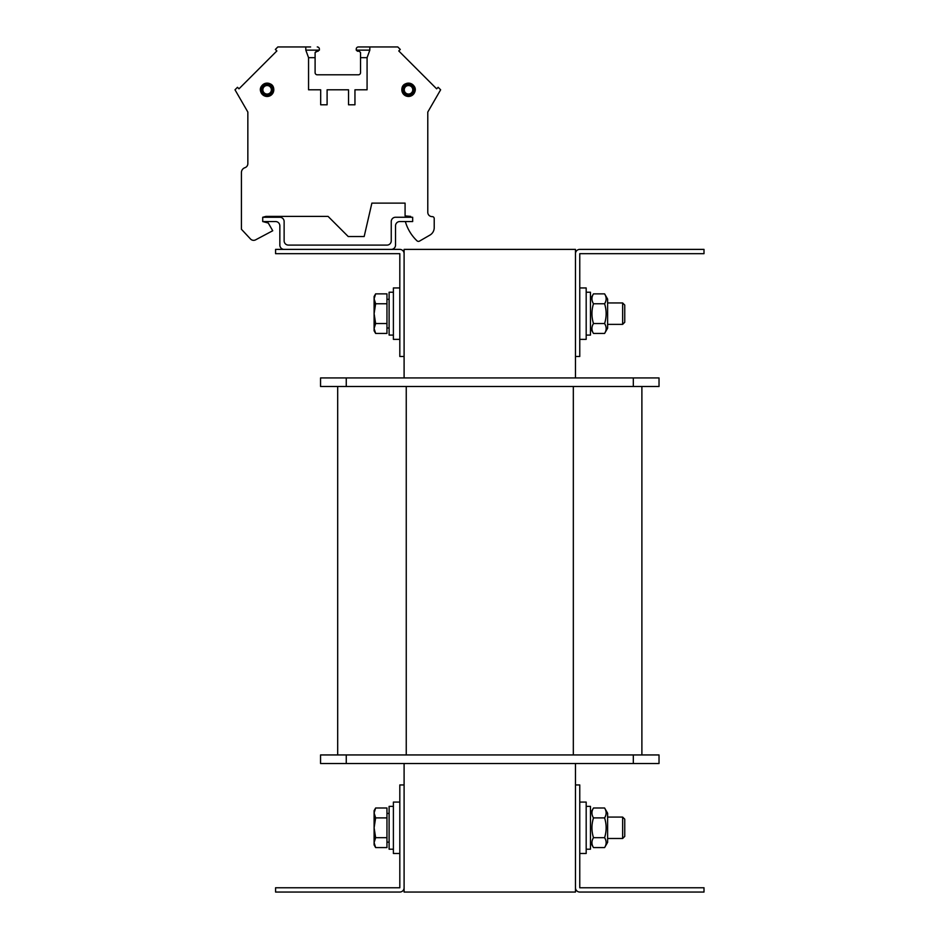 <?xml version="1.0" encoding="UTF-8"?>
<svg xmlns="http://www.w3.org/2000/svg" width="939" height="939" viewBox="0 0 939 939"><rect width="100%" height="100%" fill="white"/><g stroke="black" fill="none" stroke-linecap="round" stroke-linejoin="round"><path stroke-width="1.41" d="M404.099 763.513L404.099 784.945L399.814 784.945L399.814 887.766L275.573 887.766L275.573 892.05L399.814 892.05A4.284 4.284 0 0 0 404.099 887.766L404.099 892.05L575.478 892.05L575.478 887.766A4.284 4.284 0 0 0 579.762 892.05L704.004 892.05L704.004 887.766L579.762 887.766L579.762 784.945L575.478 784.945L575.478 887.766M575.478 253.683L575.478 356.503L579.762 356.503L579.762 253.671L704.004 253.671L704.004 249.387L579.762 249.387A4.284 4.284 0 0 0 575.478 253.683L575.478 249.387L404.099 249.387L404.099 253.683A4.284 4.284 0 0 0 399.814 249.387L275.573 249.387L275.573 253.671L399.814 253.671L399.814 356.503L404.099 356.503L404.099 377.924M575.478 356.503L575.478 377.924M575.478 763.513L575.478 784.945M337.688 754.944L337.688 386.492L337.688 754.944M633.32 386.492L659.025 386.492L659.025 377.924L659.025 386.492L659.025 377.924L633.32 377.924L633.32 386.492L320.551 386.492L320.551 377.924L633.32 377.924M320.551 377.924L320.551 386.492L320.551 377.924M641.889 754.944L641.889 386.492M659.025 763.513L320.551 763.513L320.551 754.944L659.025 754.944L659.025 763.513L659.025 754.944M320.551 763.513L320.551 754.944M404.099 887.766L404.099 784.945M404.099 356.503L404.099 253.683M399.814 853.492L393.394 853.492L393.394 802.082L399.814 802.082L393.394 802.082M399.814 339.366L393.394 339.366L393.394 287.944L399.814 287.944L393.394 287.944M586.182 287.944L579.762 287.944L586.182 287.944L586.182 339.366L579.762 339.366M586.182 802.082L579.762 802.082L586.182 802.082L586.182 853.492L579.762 853.492M389.11 292.229L393.394 292.229L389.11 292.229L389.11 335.082L393.394 335.082M389.11 806.366L393.394 806.366L389.11 806.366L389.11 849.208L393.394 849.208M590.467 806.366L586.182 806.366L590.467 806.366L590.467 849.208L586.182 849.208M590.467 292.229L586.182 292.229L590.467 292.229L590.467 335.082L586.182 335.082M622.639 838.492L624.752 836.391L624.752 819.172L622.639 817.071L622.639 838.492L607.615 838.492M624.752 819.172L622.639 817.071L607.615 817.071L622.639 817.071M374.109 812.939L375.635 817.892L374.109 827.787L374.109 810.65L375.635 807.998L374.109 812.939M375.635 837.682L374.109 842.623L374.109 827.787L375.635 837.682L386.962 837.682L386.962 847.577L375.635 847.577L374.109 842.623L374.109 844.924L375.635 847.577M375.635 817.892L386.962 817.892L386.962 807.998L375.635 807.998L374.109 810.65M386.962 817.892L386.962 837.682M389.11 842.142L386.962 842.142M622.639 324.366L624.752 322.265L624.752 305.046L622.639 302.945L622.639 324.366L607.615 324.366M374.109 298.813L375.635 303.755L374.109 313.649L374.109 296.513L375.635 293.86L374.109 298.813M375.635 323.544L374.109 328.497L374.109 313.649L375.635 323.544L386.962 323.544L386.962 333.439L375.635 333.439L374.109 328.497L374.109 330.798L375.635 333.439M375.635 303.755L386.962 303.755L386.962 293.86L375.635 293.86L374.109 296.513M386.962 303.755L386.962 323.544M389.11 328.004L386.962 328.004M604.599 303.755L593.483 303.755C591.429 300.457 591.429 297.158 593.483 293.86L590.467 299.083L593.483 293.86L604.599 293.86L607.615 299.083L607.615 328.216L604.599 333.439C606.653 330.141 606.653 326.842 604.599 323.544C606.653 316.948 606.653 310.351 604.599 303.755C606.653 300.457 606.653 297.158 604.599 293.86L607.615 299.083M593.483 303.755C591.429 310.351 591.429 316.948 593.483 323.544C591.429 326.842 591.429 330.141 593.483 333.439L604.599 333.439M604.599 323.544L593.483 323.544M604.599 817.892L593.483 817.892C591.429 814.594 591.429 811.296 593.483 807.998L590.467 813.221L593.483 807.998L604.599 807.998L607.615 813.221L607.615 842.353L604.599 847.577C606.653 844.278 606.653 840.98 604.599 837.682C606.653 831.085 606.653 824.489 604.599 817.892C606.653 814.594 606.653 811.296 604.599 807.998L607.615 813.221M593.483 817.892C591.429 824.489 591.429 831.085 593.483 837.682C591.429 840.98 591.429 844.278 593.483 847.577L604.599 847.577M604.599 837.682L593.483 837.682M391.246 249.387A4.284 4.284 0 0 0 395.53 245.102L395.53 225.83A4.284 4.284 0 0 1 399.814 221.545L412.667 221.545L412.667 217.261L395.53 217.261A4.284 4.284 0 0 0 391.246 221.545L391.246 240.818A4.284 4.284 0 0 1 386.962 245.102L288.414 245.102A4.284 4.284 0 0 1 284.13 240.818L284.13 221.545A4.284 4.284 0 0 0 279.845 217.261L262.709 217.261L262.709 221.545L275.561 221.545A4.284 4.284 0 0 1 279.845 225.83L279.845 245.102A4.284 4.284 0 0 0 284.13 249.387M241.417 229.245L250.49 238.976L241.417 229.245L241.417 172.576L241.417 229.245L250.49 238.976L241.417 229.245L241.417 172.576L241.417 229.245L250.49 238.976L241.417 229.245L241.417 172.576L241.417 229.245L250.49 238.976L241.417 229.245L241.417 172.576L241.417 229.245M317.253 74.803A2.148 2.148 0 0 1 315.105 72.655A2.148 2.148 0 0 0 317.253 74.803A2.148 2.148 0 0 1 315.105 72.655A2.148 2.148 0 0 0 317.253 74.803A2.148 2.148 0 0 1 315.105 72.655A2.148 2.148 0 0 0 317.253 74.803A2.148 2.148 0 0 1 315.105 72.655A2.148 2.148 0 0 0 317.253 74.803L358.381 74.803A2.148 2.148 0 0 0 360.529 72.655L360.529 57.666L367.079 57.666L367.079 89.792L354.954 89.792L354.954 104.792L348.533 104.792L348.533 89.792L327.101 89.792L327.101 104.792L320.68 104.792L320.68 89.792L308.555 89.792L308.555 57.666L305.809 50.143L305.809 46.95L277.838 46.95L275.35 49.438L276.864 50.952L238.987 88.818L237.473 87.304L234.996 89.792L247.849 112.058L247.849 163.632A4.284 4.284 0 0 1 244.926 167.694A5.141 5.141 0 0 0 241.417 172.576M328.087 216.404L265.913 216.404L328.087 216.404L265.913 216.404L328.087 216.404L265.913 216.404L328.087 216.404L265.913 216.404L262.709 217.261L265.913 216.404L262.709 217.261L265.913 216.404L262.709 217.261L265.913 216.404L262.709 217.261L265.913 216.404L328.087 216.404L348.228 236.534L364.168 236.534L371.879 203.117L405.085 203.117L405.085 215.911L410.648 216.404L410.648 217.261L410.648 216.404M416.975 240.795A2.148 2.148 0 0 0 419.522 241.1L429.933 235.09L419.522 241.1A2.148 2.148 0 0 1 416.975 240.795A2.148 2.148 0 0 0 419.522 241.1L429.933 235.09L419.522 241.1A2.148 2.148 0 0 1 416.975 240.795A42.842 42.842 0 0 1 405.355 221.569L405.754 221.545M434.217 227.672L434.217 218.541L434.217 227.672A8.568 8.568 0 0 1 429.933 235.09M434.217 218.541A1.925 1.925 0 0 0 432.292 216.616L432.069 216.616A4.284 4.284 0 0 1 427.785 212.331L427.785 112.058L440.637 89.792L438.149 87.304L436.635 88.818L398.77 50.952L400.284 49.438L397.796 46.95L369.825 46.95L369.825 50.143L367.079 57.666M365.025 46.95L358.381 46.95A2.148 2.148 0 0 0 356.245 49.098L356.245 49.955A1.291 1.291 0 0 0 356.257 50.143L369.825 50.143M310.609 46.95L305.809 46.95M317.253 46.95A2.148 2.148 0 0 1 319.389 49.098L319.389 49.955A1.291 1.291 0 0 1 319.377 50.143L305.809 50.143M315.105 72.655L315.105 52.525L319.377 50.143M360.529 52.525L359.238 51.234L357.524 51.234L359.238 51.234L360.529 52.525L359.238 51.234L357.524 51.234L359.238 51.234L360.529 52.525L359.238 51.234L357.524 51.234L359.238 51.234L360.529 52.525L359.238 51.234L357.524 51.234L359.238 51.234L360.529 52.525L360.529 57.666M247.849 163.632A4.284 4.284 0 0 1 244.926 167.694A4.284 4.284 0 0 0 247.849 163.632A4.284 4.284 0 0 1 244.926 167.694A4.284 4.284 0 0 0 247.849 163.632A4.284 4.284 0 0 1 244.926 167.694A4.284 4.284 0 0 0 247.849 163.632A4.284 4.284 0 0 1 244.926 167.694M371.879 203.117L405.085 203.117M432.069 216.616A4.284 4.284 0 0 1 427.785 212.331A4.284 4.284 0 0 0 432.069 216.616A4.284 4.284 0 0 1 427.785 212.331A4.284 4.284 0 0 0 432.069 216.616A4.284 4.284 0 0 1 427.785 212.331A4.284 4.284 0 0 0 432.069 216.616A4.284 4.284 0 0 1 427.785 212.331L427.785 112.058M436.635 88.818L398.77 50.952M276.864 50.952L238.987 88.818M356.245 49.098L356.245 49.955M358.381 74.803A2.148 2.148 0 0 0 360.529 72.655A2.148 2.148 0 0 1 358.381 74.803A2.148 2.148 0 0 0 360.529 72.655A2.148 2.148 0 0 1 358.381 74.803A2.148 2.148 0 0 0 360.529 72.655A2.148 2.148 0 0 1 358.381 74.803A2.148 2.148 0 0 0 360.529 72.655M262.709 221.545L268.284 223.036L272.733 230.748L255.631 239.832A4.284 4.284 0 0 1 250.49 238.976M272.263 89.792A5.141 5.141 0 0 0 264.552 85.343A5.141 5.141 0 0 0 264.552 94.252A5.141 5.141 0 0 0 272.263 89.792M271.371 89.792A4.249 4.249 0 0 1 264.998 93.477A4.249 4.249 0 0 1 264.998 86.106A4.249 4.249 0 0 1 271.371 89.792M403.371 89.792A5.141 5.141 0 0 1 411.082 85.343A5.141 5.141 0 0 1 411.082 94.252A5.141 5.141 0 0 1 403.371 89.792M404.263 89.792A4.249 4.249 0 0 1 408.512 85.543A4.249 4.249 0 0 1 412.761 89.792A4.249 4.249 0 0 1 408.512 94.041A4.249 4.249 0 0 1 404.263 89.792M369.825 46.95L358.381 46.95M315.105 57.666L308.555 57.666M319.389 49.098L319.389 49.955M315.105 52.525L316.396 51.234L318.11 51.234M356.257 50.143L357.524 51.234M346.256 377.924L346.256 386.492M573.33 754.944L573.33 386.492M406.247 754.944L406.247 386.492M633.32 763.513L633.32 754.944M346.256 763.513L346.256 754.944M273.789 89.792A6.655 6.655 0 0 0 263.789 84.029A6.655 6.655 0 0 0 263.789 95.567A6.655 6.655 0 0 0 273.789 89.792C273.859 79.111 256.77 83.031 261.007 92.445C266.664 98.325 270.925 97.445 273.789 89.792M272.498 89.792A5.376 5.376 0 0 1 264.434 94.452A5.376 5.376 0 0 1 264.434 85.144A5.376 5.376 0 0 1 272.498 89.792M415.167 89.792A6.655 6.655 0 0 1 408.512 96.459A6.655 6.655 0 0 1 401.845 89.792A6.655 6.655 0 0 1 408.512 83.137A6.655 6.655 0 0 1 415.167 89.792M403.136 89.792A5.376 5.376 0 0 0 411.2 94.452A5.376 5.376 0 0 0 411.2 85.144A5.376 5.376 0 0 0 403.136 89.792M386.962 813.432L389.11 813.432L386.962 813.432M607.615 302.945L622.639 302.945L607.615 302.945M386.962 299.306L389.11 299.306L386.962 299.306M590.467 328.216L593.483 333.439M590.467 842.353L593.483 847.577M401.845 89.792C401.716 78.993 419.357 83.172 414.439 92.82C408.453 98.184 404.263 97.175 401.845 89.792"/></g></svg>
